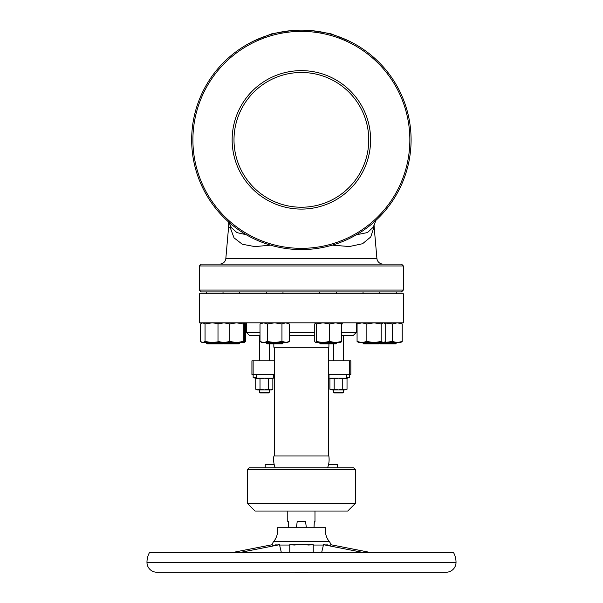 <?xml version="1.0" encoding="UTF-8"?>
<svg xmlns="http://www.w3.org/2000/svg" width="603" height="603" viewBox="0 0 603 603"><rect width="100%" height="100%" fill="white"/><g stroke="black" fill="none" stroke-linecap="round" stroke-linejoin="round"><path stroke-width="0.9" d="M329.238 541.441L273.762 541.441A17.306 17.306 0 0 0 277.395 527.731L325.605 527.731A17.306 17.306 0 0 0 329.238 541.441A8.653 8.653 0 0 1 330.941 544.908L330.836 545.052M330.941 544.908C330.941 545.338 328.454 545.27 323.494 544.713L321.67 552.454M273.762 541.441A8.653 8.653 0 0 0 272.059 544.908C272.051 545.338 274.531 545.27 279.506 544.713L281.33 552.454M289.757 552.454L289.757 544.713L313.243 544.713L313.243 552.454L313.243 544.713M325.319 544.908L326.886 545.052M323.577 545.052L313.243 545.052M310.598 544.908L307.884 545.052M292.402 544.908L295.116 545.052M289.757 545.052L279.423 545.052M277.681 544.908L276.114 545.052M288.731 527.731L288.422 521.55L287.774 521.55L287.774 511.043M314.012 527.731L314.321 521.55L314.977 521.55L314.977 511.043M446.137 572.232L156.863 572.232A9.889 9.889 0 0 1 146.974 562.343A20.396 20.396 0 0 1 149.529 552.454L453.471 552.454A20.396 20.396 0 0 1 456.026 562.343A9.889 9.889 0 0 1 446.137 572.232M272.247 544.713L232.728 552.454M279.506 544.713L239.986 552.454M276.159 544.713L274.795 545.142M326.841 544.713L328.205 545.142M323.494 544.713L363.014 552.454M330.753 544.713L370.272 552.454M355.461 503.309L247.29 503.309L255.016 511.043L347.735 511.043L355.461 503.309L355.461 469.624L247.29 469.624L249.145 467.77L275.262 467.77A12.158 6.075 -90 0 1 273.898 455.966L274.44 455.966L274.44 347.305L328.311 347.305L328.311 455.966L328.854 455.966A12.158 6.075 -90 0 1 327.489 467.77L353.607 467.77L355.461 469.624M275.262 467.77L327.489 467.77M274.44 455.966L328.311 455.966M289.267 335.494L314.751 335.494M328.311 347.305L328.854 347.305A16.198 8.095 -90 0 0 328.891 343.838M289.267 332.404L314.751 332.404M341.486 332.404L356.328 332.404L356.328 322.824M356.328 332.404L353.237 335.494L341.486 335.494M274.44 347.305L273.898 347.305A16.198 8.095 -90 0 1 273.86 343.838M328.537 464.679L337.537 464.679L337.537 467.77M265.214 467.77L265.214 464.679L274.214 464.679M328.311 360.835L349.619 360.835L349.619 374.44L350.825 374.44L350.825 360.835L350.825 374.44M349.619 374.44L328.311 374.44M256.245 374.44L256.245 377.531L253.154 377.531L253.154 374.44L251.926 374.44L251.926 360.835L253.132 360.835L253.132 374.44L274.44 374.44M349.597 377.531L349.597 374.44L349.597 377.531L346.506 377.531L346.506 374.44M329.034 374.44L329.034 378.149L347.886 378.149L347.886 377.531M254.865 377.531L254.865 378.149L273.717 378.149L273.717 374.44M349.619 360.835L350.825 360.835M253.132 360.835L274.44 360.835M255.725 378.805L257.865 378.149L260.006 378.805L260.006 389.229L257.865 389.892L255.725 389.229L255.725 378.805L256.87 378.149M271.704 378.149L272.85 378.805L270.709 378.149L268.569 378.805L264.287 378.149L260.006 378.805M332.042 378.149L329.894 378.805L329.894 389.229L332.042 389.892L338.464 389.892L342.745 389.229L342.745 378.805L338.464 378.149L334.183 378.805L332.042 378.149M347.026 389.229L344.886 389.892L347.026 389.229L347.026 378.805L344.886 378.149L342.745 378.805M268.569 378.805L268.569 389.229L264.287 389.892L260.006 389.229M268.569 389.229L270.709 389.892L272.85 389.229L272.85 378.805M329.894 389.229L331.047 389.892L334.183 389.229L334.183 378.805M334.183 389.229L338.464 389.892L344.886 389.892L342.745 389.229M255.725 389.229L256.87 389.892L271.704 389.892L272.85 389.229M306.392 527.731L305.525 521.55L297.226 521.55L296.359 527.731M259.343 389.892L259.343 392.365L269.232 392.365L269.232 389.892M269.232 392.365L268.614 392.983L259.961 392.983L259.343 392.365M333.519 389.892L333.519 392.365L343.409 392.365L343.409 389.892M343.409 392.365L342.79 392.983L334.137 392.983L333.519 392.365M260.006 335.494L249.514 335.494L246.423 332.404L260.006 332.404M301.372 322.824L403.362 322.824L403.362 293.774L199.389 293.774L199.389 322.824L301.372 322.824M357.074 341.471L361.966 342.602L358.71 342.602L357.074 341.471L357.074 323.954L361.966 322.824L366.865 323.954L374.018 322.824L381.171 323.954L383.433 322.824L385.694 323.954L385.694 341.471L383.433 342.602L374.018 342.602L381.171 341.471L383.433 342.602L384.706 342.225M357.074 323.954L358.642 322.869M361.966 342.602L366.865 341.471L374.018 342.602L361.966 342.602M366.865 323.954L366.865 341.471M381.171 323.954L381.171 341.471M379.732 342.602L379.114 343.838L363.654 343.838L363.036 343.22L396.254 343.22L396.254 342.602M218.768 322.824L218 323.954L223.917 322.824L229.841 323.954L236.519 322.824L243.205 323.954L243.966 322.824L244.69 323.2L244.253 322.989M243.966 322.824L244.735 323.954L244.735 341.471L244.042 342.602L236.519 342.602L243.205 341.471L243.966 342.602M243.205 323.954L243.205 341.471M229.841 323.954L229.841 341.471L236.519 342.602L223.917 342.602L229.841 341.471M218.768 342.602L218 341.471L223.917 342.602L212.203 342.602L218.135 341.811M218 323.954L218 341.471M238.117 342.602L236.519 342.602M239.708 343.22L239.09 343.838L223.638 343.838L223.102 343.303L222.567 343.838L207.115 343.838L206.497 343.22L239.708 343.22L239.708 342.602M244.69 323.2L245.677 323.954L245.677 341.471L244.253 342.444M261.966 322.824L260.006 323.954L263.662 322.824L267.317 323.954L274.636 322.824L281.948 323.954L285.611 322.824L289.267 323.954L289.267 341.471L285.611 342.602L274.636 342.602L281.948 341.471L287.307 342.602L289.267 341.471M281.948 323.954L281.948 341.471M260.006 323.954L260.006 341.471L263.662 342.602L267.317 341.471L274.636 342.602L261.966 342.602L260.006 341.471M267.317 323.954L267.317 341.471M266.292 343.22L282.98 343.22L282.362 343.838L266.91 343.838L266.292 342.602M282.98 343.22L282.98 342.602M315.512 342.602L316.281 341.471L322.959 342.602L315.444 342.602L314.751 341.471L314.751 323.954L315.512 322.824L316.281 323.954L322.959 322.824L329.645 323.954L335.562 322.824L341.486 323.954L341.486 341.471L340.718 342.602M341.486 323.954L340.718 322.824M316.281 323.954L316.281 341.471M336.459 343.22L335.841 343.838L320.389 343.838L319.771 343.22L336.459 343.22L336.459 342.602L322.959 342.602L329.645 341.471L335.562 342.602L341.486 341.471M329.645 323.954L329.645 341.471M322.959 342.602L321.369 342.602M340.861 342.564L335.562 342.602M341.147 323.2L342.745 323.954M201.515 342.225L202.789 342.602L200.528 341.471L200.528 323.954L202.789 322.824L205.05 323.954L205.05 341.471L212.203 342.602L202.789 342.602L205.05 341.471M205.05 323.954L212.203 322.824L218.135 323.615M384.111 342.572L392.432 341.471L397.324 342.602L402.224 341.471L400.58 342.602L385.279 342.602M384.111 322.854L392.432 323.954L392.432 341.471M392.432 323.954L397.324 322.824L402.224 323.954L402.224 341.471M402.224 323.954L400.58 322.824M396.254 343.22L395.636 343.838L380.184 343.838L379.649 343.303M266.292 293.774L266.292 291.92M282.98 293.774L282.98 291.92M401.508 291.92L201.244 291.92L199.389 290.066L403.362 290.066L401.508 291.92M199.389 265.961L201.244 264.106L401.508 264.106L403.362 265.961L199.389 265.961L199.389 290.066M403.362 265.961L403.362 290.066M383.063 264.106A6.181 6.181 0 0 1 376.913 258.461L225.839 258.461A6.181 6.181 0 0 1 219.68 264.106M270.543 245.157L254.865 246.604L242.308 244.245L234.009 237.838L230.188 227.482L228.552 227.482L225.839 258.461M374.079 225.432A37.085 37.085 0 0 0 374.199 227.482L376.913 258.461M373.883 225.861L373.845 227.482L370.724 236.994L362.569 243.725L349.341 246.544L332.253 245.142M228.552 227.482A37.085 37.085 0 0 0 228.627 221.987M230.429 225.793A12.361 9.573 169.9 0 1 230.188 227.482L229.947 224.248M231.462 227.715L236.941 232.622L246.167 234.68M356.403 234.786L367.491 232.554L373.272 227.18M374.199 227.482L373.845 227.482A12.361 11.005 6.1 0 1 373.747 226.163M301.372 30.15A109.716 109.716 0 0 1 411.088 139.866A109.716 109.716 0 0 1 301.372 249.582A109.716 109.716 0 0 1 191.664 139.866A109.716 109.716 0 0 1 301.372 30.15M301.372 248.346A108.48 108.48 0 0 0 409.852 139.866A108.48 108.48 0 0 0 301.372 31.386A108.48 108.48 0 0 0 192.9 139.866A108.48 108.48 0 0 0 301.372 248.346M301.372 70.634A69.232 69.232 0 0 0 232.147 139.866A69.232 69.232 0 0 0 301.372 209.09A69.232 69.232 0 0 0 370.604 139.866A69.232 69.232 0 0 0 301.372 70.634M301.372 207.236A67.37 67.37 0 0 0 368.75 139.866A67.37 67.37 0 0 0 301.372 72.488A67.37 67.37 0 0 0 234.002 139.866A67.37 67.37 0 0 0 301.372 207.236M307.56 572.232L307.56 572.85L295.191 572.85L295.191 572.232M456.026 562.343L146.974 562.343M247.29 503.309L247.29 469.624M259.343 335.494L259.343 360.835M269.232 343.838L269.232 360.835M343.409 335.494L343.409 360.835M333.519 343.838L333.519 360.835M331.047 378.149L329.894 378.805M345.881 378.149L347.026 378.805M246.423 332.404L246.423 322.824M384.058 322.824L384.706 323.2M363.036 343.22L363.036 342.602L363.654 343.838M223.638 343.838L223.02 342.602M244.042 342.602L244.69 342.225M287.307 322.824L289.267 323.954M319.771 343.22L319.771 342.602M202.171 322.824L201.515 323.2M206.497 343.22L206.497 342.602M319.771 293.774L319.771 291.92M239.708 293.774L239.708 291.92M363.036 293.774L363.036 291.92M348.421 40.748L330.572 33.64L311.45 30.61M373.114 227.504L375.948 220.344M228.748 222.1L231.537 227.859M254.33 40.748L272.172 33.64L291.302 30.61M379.732 293.774L379.732 291.92M223.02 293.774L223.02 291.92M336.459 293.774L336.459 291.92M206.497 293.774L206.497 291.92M396.254 293.774L396.254 291.92"/></g></svg>

